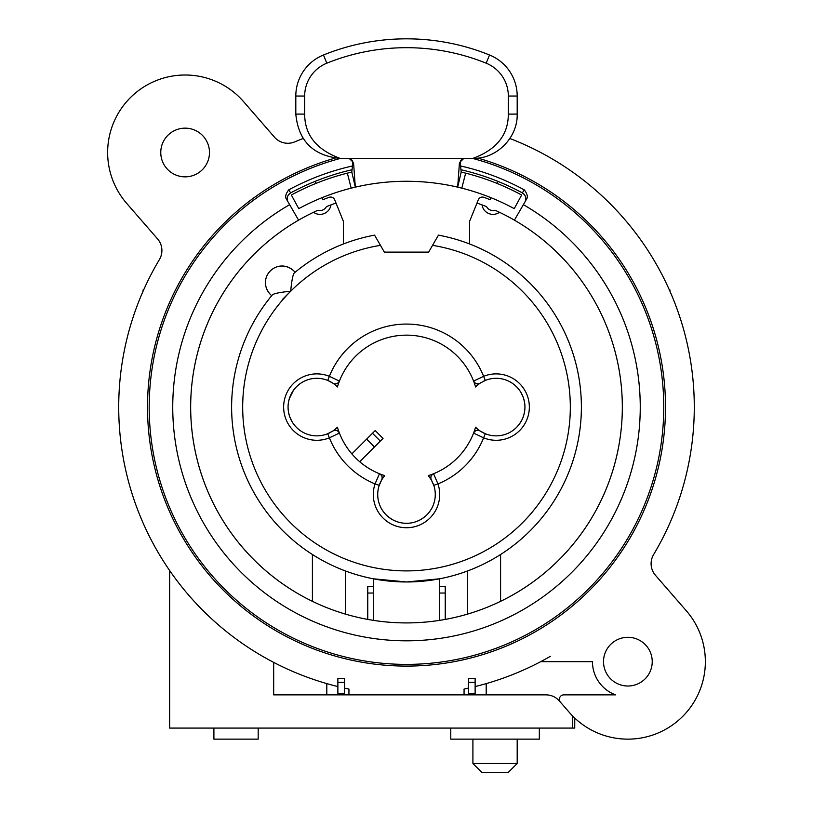 <?xml version="1.0" encoding="UTF-8"?>
<svg xmlns="http://www.w3.org/2000/svg" width="813" height="813" viewBox="0 0 813 813"><rect width="100%" height="100%" fill="white"/><g stroke="black" fill="none" stroke-linecap="round" stroke-linejoin="round"><path stroke-width="1.22" d="M572.535 715.887L572.535 728.072L169.632 728.072L169.632 570.523M572.535 728.072L574.74 728.072L574.74 718.062M213.9 728.072L213.9 739.139L258.178 739.139L258.178 728.072M303.137 138.495A287.792 287.792 0 0 0 294.692 141.899A17.713 17.713 0 0 1 274.489 137.184L243.595 101.655A77.479 77.479 0 0 0 107.641 152.498A77.479 77.479 0 0 0 126.655 203.341L157.549 238.87A17.713 17.713 0 0 1 159.399 259.571A287.792 287.792 0 0 0 337.873 686.568L337.344 686.436M337.171 686.396L333.381 685.43M330.312 684.597L326.806 683.611L326.806 694.871L344.519 694.871L344.519 678.53L337.873 678.53L337.873 694.871M509.863 138.495A287.792 287.792 0 0 1 653.601 554.598A17.713 17.713 0 0 0 655.451 575.289L686.345 610.817A77.479 77.479 0 0 1 655.014 734.23A77.479 77.479 0 0 1 569.405 712.503L560.452 702.198A4.431 4.431 0 0 1 563.785 694.871L615.553 694.871A35.416 35.416 0 0 1 592.453 661.66L540.706 661.66A287.792 287.792 0 0 1 475.127 686.568L475.646 686.436M143.982 289.164L143.068 289.956L143.068 291.227M669.018 289.164L669.932 289.956L669.932 291.227M468.481 688.113A287.792 287.792 0 0 1 464.06 689.058L464.06 694.871L344.519 694.871M464.06 694.871L546.001 694.871A17.713 17.713 0 0 1 559.364 700.958L569.405 712.503M326.806 694.871L273.676 694.871L273.676 662.382M468.481 682.361L468.481 678.53L475.127 678.53L475.127 682.361L468.481 682.361L468.481 694.871M348.94 694.871L348.94 689.058A287.792 287.792 0 0 1 344.519 688.113M209.48 152.498A24.349 24.349 0 0 0 185.13 128.149A24.349 24.349 0 0 0 160.771 152.498A24.349 24.349 0 0 0 185.13 176.848A24.349 24.349 0 0 0 209.48 152.498M652.229 661.66A24.349 24.349 0 0 0 627.87 637.311A24.349 24.349 0 0 0 603.52 661.66A24.349 24.349 0 0 0 627.87 686.009A24.349 24.349 0 0 0 652.229 661.66M560.452 702.198L559.364 700.958M475.127 694.871L475.127 682.361M486.194 694.871L486.194 683.611L482.698 684.597M479.619 685.43L477.353 686.009M477.19 686.05L475.788 686.406M337.873 682.361L344.519 682.361M665.512 407.852A259.012 259.012 0 0 1 406.5 666.091A259.012 259.012 0 0 1 335.139 158.098A259.012 259.012 0 0 0 406.5 666.091A259.012 259.012 0 0 0 665.512 407.079A259.012 259.012 0 0 1 665.512 407.852M477.861 158.098A259.012 259.012 0 0 1 665.512 407.079A259.012 259.012 0 0 0 477.861 158.098M522.292 192.864A243.514 243.514 0 0 0 460.941 169.734A243.514 243.514 0 0 1 522.292 192.864L524.487 194.774A6.646 6.646 0 0 0 522.292 192.864A6.646 6.646 0 0 1 524.893 202.02L524.893 202.031A6.646 6.646 0 0 0 522.292 192.864L524.344 189.907C527.261 193.901 528.033 196.929 526.651 198.982L514.416 220.16A215.841 215.841 0 0 0 495.056 210.242A7.246 7.246 0 0 1 486.57 206.644A215.841 215.841 0 0 0 476.987 203.077L478.298 199.825A4.431 4.431 0 0 1 483.938 197.335A223.585 223.585 0 0 1 490.259 199.774L491.082 197.722M496.895 183.352L497.719 181.299M343.411 243.971L343.411 221.38L334.702 199.825A4.431 4.431 0 0 0 329.062 197.335A223.585 223.585 0 0 0 322.741 199.774L321.918 197.722A225.801 225.801 0 0 1 355.322 187.153L351.186 188.159A225.801 225.801 0 0 0 298.757 208.646L291.359 195.029A241.298 241.298 0 0 1 347.344 173.149L351.805 172.061A241.298 241.298 0 0 0 347.344 173.149L351.186 188.159M461.195 172.061L465.656 173.149A241.298 241.298 0 0 0 461.195 172.061L457.678 187.153A225.801 225.801 0 0 1 461.814 188.159L457.678 187.153L459.457 162.61L460.229 163.078L461.195 172.061L457.678 187.153A225.801 225.801 0 0 0 355.322 187.153L351.805 172.061L352.771 163.078L353.543 162.61L355.322 187.153L351.805 172.061M514.243 208.646A225.801 225.801 0 0 0 461.814 188.159L465.656 173.149A241.298 241.298 0 0 1 521.641 195.029L514.243 208.646M483.308 381.327A28.78 28.78 0 0 1 485.28 380.433L480.168 383.157A28.78 28.78 0 0 1 480.778 382.75M480.849 382.71A28.78 28.78 0 0 1 481.489 382.323M480.788 431.408A28.78 28.78 0 0 1 480.453 431.195A28.78 28.78 0 0 1 480.239 431.053A28.78 28.78 0 0 1 480.168 431.012L485.28 433.725A28.78 28.78 0 0 1 483.074 432.719M482.424 432.374A28.78 28.78 0 0 1 481.824 432.038M432.983 483.268A28.78 28.78 0 0 1 433.766 485.31L431.388 480.077A28.78 28.78 0 0 1 431.53 480.32M431.561 480.381A28.78 28.78 0 0 1 432.13 481.438M381.582 480.127A28.78 28.78 0 0 1 381.612 480.077L379.234 485.32A28.78 28.78 0 0 1 381.449 480.361M329.692 432.831A28.78 28.78 0 0 1 327.72 433.725L332.832 431.012A28.78 28.78 0 0 1 332.781 431.042A28.78 28.78 0 0 1 332.598 431.164M332.151 431.449A28.78 28.78 0 0 1 331.511 431.845M332.212 382.75A28.78 28.78 0 0 1 332.761 383.106A28.78 28.78 0 0 1 332.832 383.157L327.72 380.433A28.78 28.78 0 0 1 329.905 381.439M330.576 381.795A28.78 28.78 0 0 1 331.176 382.13M469.589 243.971L469.589 221.38L476.987 203.077M484.253 205.73L485.005 206.024M482.048 204.896A11.067 11.067 0 0 0 499.467 212.284M497.322 211.278L496.591 210.943M336.013 203.077A215.841 215.841 0 0 0 326.43 206.644A7.246 7.246 0 0 1 317.944 210.242A215.841 215.841 0 0 0 406.5 622.921A215.841 215.841 0 0 0 514.416 220.16A215.841 215.841 0 0 1 500.584 601.335L500.584 554.507A174.886 174.886 0 0 1 467.373 571.031L467.373 614.161A215.841 215.841 0 0 1 445.239 619.415L445.239 586.397L439.711 586.397M315.678 211.278L316.409 210.943M294.824 272.497L294.397 272.843L295.139 272.233L293.798 270.892A16.606 16.606 0 0 0 270.312 270.892A16.606 16.606 0 0 0 270.312 294.377L271.654 295.719L272.264 294.987C273.747 293.513 279.885 292.274 290.668 291.247C291.715 280.373 292.965 274.235 294.397 272.843A174.886 174.886 0 0 1 294.824 272.497A174.886 174.886 0 0 1 374.559 235.14L384.366 252.121L428.634 252.121L432.546 245.353A163.82 163.82 0 0 1 569.781 420.392A163.82 163.82 0 0 1 250.638 457.506A163.82 163.82 0 0 1 380.454 245.353M373.289 620.349L373.289 578.785L406.5 581.966A174.886 174.886 0 0 0 467.373 571.031M406.5 581.966L439.711 578.785L439.711 620.349M367.761 619.415L367.761 586.397L373.289 586.397M445.239 593.033L439.711 593.033M373.289 593.033L367.761 593.033M345.627 614.161L345.627 571.031M312.416 554.507L312.416 601.335M313.533 212.284A11.067 11.067 0 0 0 330.952 204.896M328.747 205.73L327.995 206.024M288.493 194.795A6.646 6.646 0 0 1 290.708 192.864L288.656 189.907A247.091 247.091 0 0 1 352.466 165.974M315.281 181.299L316.105 183.352M514.416 220.16A215.841 215.841 0 0 1 406.5 622.921A215.841 215.841 0 0 1 298.584 220.16L286.349 198.982C284.957 196.959 285.729 193.931 288.656 189.907M290.708 192.864A243.514 243.514 0 0 1 352.059 169.734A243.514 243.514 0 0 0 290.708 192.864A6.646 6.646 0 0 0 288.087 201.99A6.646 6.646 0 0 1 290.708 192.864L288.483 194.805M340.088 158.383C316.511 149.694 304.702 134.938 304.672 114.105L304.672 96.036L295.81 96.036L295.81 114.105C298.422 140.974 313.178 155.73 340.088 158.383L463.796 158.372M464.609 158.372C461.703 158.738 460.239 160.303 460.229 163.078M352.771 163.078C352.761 160.293 351.307 158.728 348.391 158.383L472.912 158.383C496.469 159.104 517.851 137.651 517.19 114.105L517.19 96.036L508.328 96.036A35.416 35.416 0 0 0 486.194 63.201A212.518 212.518 0 0 0 326.806 63.201A35.416 35.416 0 0 0 304.672 96.036M472.912 158.383L472.912 158.383C496.489 149.694 508.298 134.938 508.328 114.105L508.328 96.036M295.81 96.036A44.278 44.278 0 0 1 323.483 54.989A221.37 221.37 0 0 1 489.517 54.989A44.278 44.278 0 0 1 517.19 96.036M459.457 162.61L463.877 158.372M349.123 158.372L353.543 162.61M485.28 433.725L483.613 437.831A33.211 33.211 0 0 0 519.974 430.219A33.211 33.211 0 0 0 483.613 376.338L473.583 381.073A71.951 71.951 0 0 0 337.425 386.968A28.78 28.78 0 0 0 332.832 383.157L327.72 380.433A28.78 28.78 0 0 0 288.066 407.079A28.78 28.78 0 0 0 327.72 433.725L332.832 431.012A28.78 28.78 0 0 0 337.425 427.201A71.951 71.951 0 0 0 384.762 475.666A28.78 28.78 0 0 0 381.612 480.077L381.612 480.077A4.431 4.431 0 0 0 379.447 473.745C382.029 475.219 382.75 477.333 381.612 480.077L379.234 485.32A28.78 28.78 0 0 0 416.602 521.468A28.78 28.78 0 0 0 433.766 485.32L431.388 480.077A28.78 28.78 0 0 0 428.238 475.666A71.951 71.951 0 0 0 475.575 427.201A28.78 28.78 0 0 0 480.168 431.012L480.168 431.012A4.431 4.431 0 0 0 473.583 433.095C475.138 430.362 477.333 429.671 480.168 431.012L485.28 433.725A28.78 28.78 0 0 0 524.934 407.079A28.78 28.78 0 0 0 485.28 380.433L480.168 383.157A28.78 28.78 0 0 0 475.575 386.968A71.951 71.951 0 0 0 339.417 381.073C337.862 383.797 335.667 384.498 332.832 383.157A4.431 4.431 0 0 0 339.417 381.073L329.387 376.338A33.211 33.211 0 0 0 293.026 383.939A33.211 33.211 0 0 0 329.387 437.831L339.417 433.095A4.431 4.431 0 0 0 332.832 431.012L332.832 431.012C335.667 429.671 337.862 430.362 339.417 433.095M412.069 335.352L410.86 335.271M271.654 295.719L270.312 294.377C255.567 277.934 277.304 256.136 293.798 270.892L295.139 272.233M438.441 235.14A174.886 174.886 0 0 1 570.523 467.77A174.886 174.886 0 0 1 318.838 558.409A174.886 174.886 0 0 1 272.264 294.987A174.886 174.886 0 0 0 318.838 558.409A174.886 174.886 0 0 0 570.523 467.77A174.886 174.886 0 0 0 438.441 235.14L432.546 245.353M428.634 252.121L384.366 252.121M485.28 380.433L483.613 376.338A83.017 83.017 0 0 0 329.387 376.338L327.72 380.433A28.78 28.78 0 0 0 288.066 407.079A28.78 28.78 0 0 0 327.72 433.725L329.387 437.831A83.017 83.017 0 0 0 375.037 483.908L379.447 473.745M359.692 461.723L383.025 438.39L375.189 430.565L351.866 453.888M393.37 520.137L390.057 518.145M388.34 516.844L386.266 514.995M386.063 514.792L384.793 513.42M387.74 516.346L390.911 518.714M394.508 520.686L397.262 521.783M381.582 508.918L382.476 510.381M382.517 510.432L383.299 511.56M383.645 512.017L385.077 513.735M386.754 515.462L388.655 517.109M390.768 518.623L393.086 519.985M395.575 521.143L398.207 522.078M414.793 522.078L417.435 521.143M419.915 519.985L422.232 518.623M424.345 517.109L426.246 515.462M427.923 513.745L429.355 512.017M429.752 511.479L430.453 510.473M430.524 510.371L431.418 508.918M419.61 520.147L422.099 518.714M425.097 516.489L426.764 514.954M426.612 515.107L428.177 513.46M425.412 516.214L422.028 518.755M420.128 519.873L416.703 521.438M431.388 480.077L431.388 480.077C430.25 477.333 430.971 475.219 433.553 473.745A4.431 4.431 0 0 0 431.388 480.077L431.388 480.077M473.583 433.095L483.613 437.831A83.017 83.017 0 0 1 437.963 483.908L433.766 485.32A28.78 28.78 0 0 1 384.813 513.45A28.78 28.78 0 0 1 379.234 485.32L375.037 483.908A33.211 33.211 0 0 0 412.963 527.098A33.211 33.211 0 0 0 437.963 483.908L433.553 473.745M524.395 412.618L523.633 415.626M522.586 418.482L521.265 421.154M519.72 423.614L517.993 425.829M516.153 427.78L514.263 429.447M514.09 429.589L512.454 430.799M512.434 430.819L510.777 431.866M510.056 432.282L509.466 432.597M521.905 419.935L523.064 417.303M521.905 419.945L519.537 423.868M519.527 423.878L517.139 426.784M524.395 401.551L523.277 397.455M511.286 382.598L512.393 383.319M522.586 395.687L521.265 393.014M519.72 390.555L517.993 388.34M516.153 386.388L514.263 384.712M510.086 381.897L509.466 381.571M523.084 396.927L522.881 396.398M519.751 390.606L518.084 388.441M516.316 386.541L515.036 385.362M516.783 387.008L518.369 388.787M520.747 392.12L523.023 396.754M473.583 381.073A4.431 4.431 0 0 0 480.168 383.157C477.333 384.498 475.138 383.797 473.583 381.073M288.605 401.551L289.367 398.533M290.414 395.687L291.735 393.014M293.28 390.555L295.007 388.34M296.847 386.388L298.737 384.712M298.91 384.569L300.546 383.36M300.566 383.35L302.223 382.293M302.944 381.876L303.534 381.571M289.235 398.959L289.936 396.866M289.276 398.817L293.463 390.291M293.473 390.291L295.861 387.384M288.605 412.618L289.723 416.713M301.714 431.561L300.607 430.839M290.414 418.482L291.735 421.154M293.28 423.603L295.007 425.819M296.847 427.78L298.737 429.447M302.914 432.262L303.534 432.597M289.916 417.232L290.119 417.77M293.249 423.563L294.916 425.717M296.684 427.618L297.965 428.807M296.217 427.15L294.631 425.372M292.253 422.038L289.977 417.404M450.778 728.072L450.778 739.139L539.324 739.139L539.324 728.072M472.912 739.139L472.912 763.498L517.19 763.498L517.19 739.139M472.912 763.498L481.763 772.35L508.328 772.35L517.19 763.498M550.391 656.315A287.792 287.792 0 0 1 540.706 661.66M206.959 614.455A287.792 287.792 0 0 1 199.124 606.63M282.833 299.072L290.668 291.247M468.481 693.57L475.127 693.57M337.873 693.57L344.519 693.57M340.515 158.383A257.315 257.315 0 0 0 149.196 406.317A257.315 257.315 0 0 0 149.186 407.079A257.315 257.315 0 0 0 406.5 664.394A257.315 257.315 0 0 0 472.485 158.383M523.369 204.663A233.727 233.727 0 0 1 406.5 640.817A233.727 233.727 0 0 1 289.631 204.663M460.534 165.974A247.091 247.091 0 0 1 524.344 189.907M457.678 187.153A225.801 225.801 0 0 0 355.322 187.153M489.517 54.989L486.194 63.201M323.483 54.989L326.806 63.201M295.81 114.105L304.672 114.105M508.328 114.105L517.19 114.105M380.311 441.093L372.486 433.268M366.622 439.132L374.447 446.957"/></g></svg>
